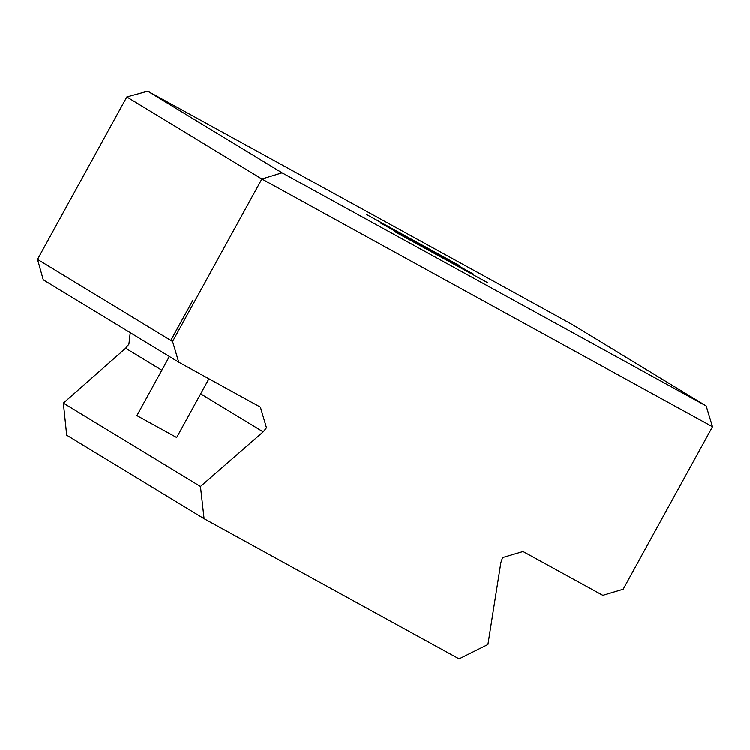 <?xml version="1.0" encoding="UTF-8"?>
<svg xmlns="http://www.w3.org/2000/svg" width="750" height="750" viewBox="0 0 750 750"><rect width="100%" height="100%" fill="white"/><g stroke="black" fill="none" stroke-linecap="round" stroke-linejoin="round"><path stroke-width="1.12" d="M178.725 362.166L43.256 279.844L37.5 259.416L170.756 340.406L192.713 300.656L170.831 340.453L172.566 341.503L178.725 362.166A692.456 1.209 28.8 0 0 260.4 407.119L266.475 427.734L263.175 431.831L200.466 486.431L204.094 518.663A692.456 1.209 28.8 0 0 459.094 658.819L487.941 644.447L500.887 562.491L502.594 557.522L523.031 551.475A692.456 1.209 28.8 0 0 602.831 595.284L623.175 589.181L712.5 426.703A692.456 1.209 -151.2 0 1 261.881 179.025L126.825 96.938L147.722 91.181L282.075 172.828A677.325 1.181 28.8 0 0 706.181 405.947L571.828 324.291A677.325 1.181 28.8 0 0 147.722 91.181M130.237 332.709L128.916 344.137L125.634 348.244L63.356 403.106L66.694 435.159L204.094 518.663M208.931 378.797L176.672 437.475L136.894 415.603L169.378 356.484M366.534 214.537L459.347 265.556L366.534 214.537M394.594 231.591L487.406 282.609L394.594 231.591M380.569 223.059L473.372 274.078L380.569 223.059M37.5 259.416L126.825 96.938M172.566 341.503L261.881 179.025L282.075 172.828M63.356 403.106L200.466 486.431M706.181 405.947L712.5 426.703M125.634 348.244L161.822 370.228M200.662 393.834L263.175 431.831"/></g></svg>
